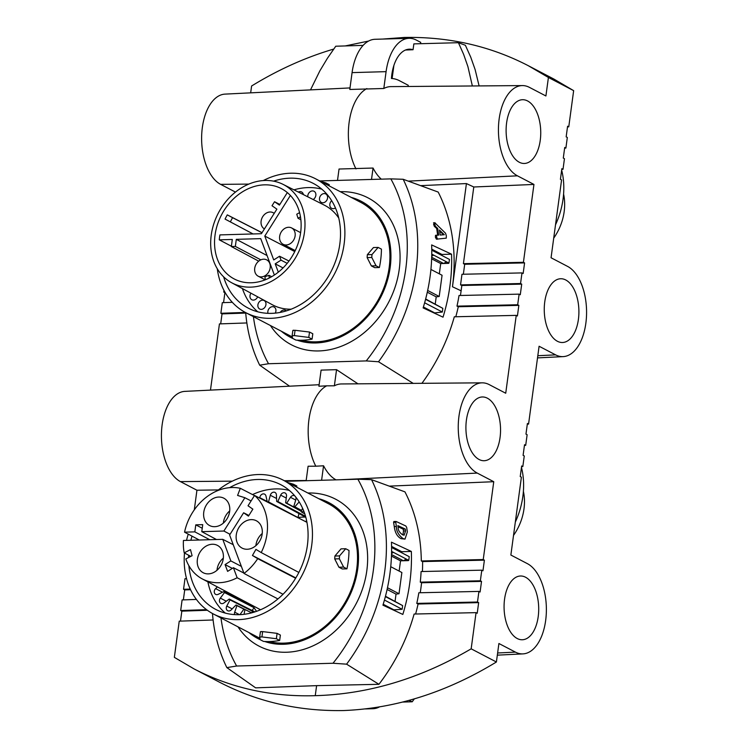 <?xml version="1.0" encoding="UTF-8"?>
<svg xmlns="http://www.w3.org/2000/svg" width="748" height="748" viewBox="0 0 748 748"><rect width="100%" height="100%" fill="white"/><g stroke="black" fill="none" stroke-linecap="round" stroke-linejoin="round"><path stroke-width="1.12" d="M409.016 700.427L412.242 701.774L414.261 698.941M412.242 701.774L402.77 702.063M391.456 542.178L411.344 551.444A168.945 135.809 117.6 0 1 402.826 614.435L382.939 605.169A166.57 133.901 -62.4 0 0 391.456 542.178M411.344 551.444L401.76 551.715L391.569 546.405M391.559 552.641L393.018 552.604L391.541 553.539M405.323 529.088L397.889 525.629L398.16 527.499C397.992 530.089 399.469 532.529 402.62 534.82L404.135 535.194L405.584 530.912L405.323 529.088L403.228 529.154L398.058 526.751M341.023 548.864L345.716 548.733L348.998 550.444A81.008 65.123 117.6 0 1 346.95 568.835L343.613 567.087L339.358 558.784L339.536 555.895L334.898 556.035L341.023 548.864M263.315 180.549A75.483 60.682 117.6 0 1 290.561 173.218A75.483 60.682 117.6 0 1 315.684 178.847L360.723 202.362A75.483 60.682 117.6 0 1 385.716 282.707A75.483 60.682 117.6 0 1 315.993 341.827A75.483 60.682 117.6 0 1 301.5 340.256M292.309 336.918A75.483 60.682 117.6 0 1 290.869 336.198L245.821 312.683A75.483 60.682 117.6 0 1 217.275 268.747M351.158 197.369A76.67 61.635 117.6 0 1 388.464 276.498A76.67 61.635 117.6 0 1 315.834 342.967A76.67 61.635 117.6 0 1 297.134 340.181M292.646 338.386A76.67 61.635 117.6 0 1 281.304 331.205M573.651 90.648L548.415 77.474L528.172 65.637L553.913 79.073L573.651 90.648L568.76 126.842L567.592 126.234L566.161 136.847L567.321 137.454L565.89 148.067L564.721 147.459L563.291 158.08L564.45 158.688L563.02 169.3L561.851 168.693L560.42 179.314L561.58 179.922L551.061 257.77L567.564 266.391A46.03 24.974 -91.6 0 1 586.479 316.404A46.03 24.974 -91.6 0 1 563.179 356.618A46.03 24.974 -91.6 0 1 555.596 354.861L539.093 346.249L528.565 424.097L527.405 423.49L525.966 434.111L527.134 434.719L525.694 445.331L524.535 444.723L523.095 455.336L524.264 455.943L522.824 466.565L521.665 465.957L520.225 476.57L521.393 477.177L510.865 555.035L527.368 563.646A46.03 24.974 -91.6 0 1 546.283 613.669A46.03 24.974 -91.6 0 1 522.992 653.883A46.03 24.974 -91.6 0 1 515.409 652.116L498.907 643.504L496.401 661.999C446.734 692.246 395.851 708.431 343.753 710.544C299.135 711.395 257.826 701.998 219.828 682.363L194.087 668.927C231.226 688.113 271.608 697.024 315.254 695.677C368.512 694.163 420.479 678.548 471.165 648.825L476.055 612.64L477.224 613.248L478.655 602.626L477.486 602.018L478.926 591.406L480.094 592.014L481.525 581.392L421.573 582.757L420.273 582.15A169.936 138.193 -61.7 0 0 421.096 571.547L481.796 570.172L480.356 580.785L481.525 581.392M422.424 571.519A170.086 138.315 -61.7 0 0 422.601 561.57L421.302 560.963A169.936 138.193 -61.7 0 0 404.949 491.866L371.541 479.655L357.881 479.225A154.649 124.318 117.6 0 1 333 663.252L346.595 664.168A165.953 133.406 -62.4 0 0 371.541 479.655M421.302 560.963L483.236 559.551L484.395 560.159L482.965 570.78L481.796 570.172M389.25 486.135L493.755 481.703L483.236 559.551M434.71 224.166C434.579 222.558 434.775 222.24 435.289 223.213L445.537 233.226L446.332 235.76L446.266 238.154L436.421 239.173L435.401 237.256L435.514 235.311L438.693 235.106L437.692 228.43L435.448 226.307L434.71 224.166L433.588 224.194L434.336 226.335L435.448 226.307M433.541 222.754L435.289 223.213M434.242 223.241L433.588 224.194M186.532 578.643L184.98 578.7L183.55 589.312L190.263 589.078M183.55 589.312L184.709 589.92L190.562 589.714M391.569 551.846L393.018 552.604M391.578 551.398L408.754 560.355L405.837 559.289L403.481 560.785L391.513 554.539M437.636 239.136L436.645 237.219L436.739 235.274L435.514 235.311M445.612 238.173L446.266 238.154M439.459 230.047L440.217 235.059L444.303 234.722L439.459 230.047M340.275 191.694A82.85 66.6 117.6 0 1 340.443 191.684A82.85 66.6 117.6 0 1 399.245 269.308A82.85 66.6 117.6 0 1 318.919 350.934A82.85 66.6 117.6 0 1 270.421 325.52M253.404 316.638A154.649 124.318 -62.4 0 0 268.513 363.734L366.24 360.919A154.649 124.318 117.6 0 0 390.849 178.884L403.191 179.277L438.178 192.068A169.142 136.762 -62.1 0 1 452.456 286.755L461.114 290.804L461.834 285.493L460.544 284.894L520.552 283.529L521.721 284.137L461.834 285.493M319.667 180.932L390.849 178.884M217.397 490.744A75.483 60.682 117.6 0 1 258.135 474.541A75.483 60.682 117.6 0 1 283.258 480.169L328.307 503.675A75.483 60.682 117.6 0 1 353.29 584.02A75.483 60.682 117.6 0 1 283.567 643.14A75.483 60.682 117.6 0 1 269.074 641.569M259.883 638.231A75.483 60.682 117.6 0 1 258.443 637.511L213.395 613.996A75.483 60.682 117.6 0 1 184.494 553.015M318.732 498.682A76.67 61.635 117.6 0 1 357.75 568.742A76.67 61.635 117.6 0 1 283.408 644.28A76.67 61.635 117.6 0 1 264.708 641.494M260.229 639.699A76.67 61.635 117.6 0 1 248.878 632.518M307.849 493.007A82.85 66.6 117.6 0 1 366.819 570.621A82.85 66.6 117.6 0 1 286.493 652.247A82.85 66.6 117.6 0 1 237.995 626.833M220.978 617.951A154.649 124.318 -62.4 0 0 236.63 666.019L333 663.252M357.881 479.225L285.446 481.31M236.63 666.019L226.85 667.609A165.953 133.406 117.6 0 1 212.479 613.51M194.106 668.936L174.349 657.352L179.239 621.158L213.105 619.98M180.492 621.12L181.839 611.153L180.679 610.546L182.11 599.933L196.397 599.429M183.363 599.887L184.709 589.92M186.336 577.877L186.233 578.653M218.435 489.912L196.939 490.23L194.293 509.856M196.939 490.23L180.436 481.609A46.03 24.974 88.4 0 1 161.521 431.596A46.03 24.974 88.4 0 1 184.821 391.382L319.116 384.724M210.478 390.11L219.435 323.903L246.859 322.949M220.688 323.856L222.034 313.889L220.866 313.281L222.306 302.669L232.319 302.323M223.961 290.374L223.736 292.057L224.905 292.664L223.559 302.622M235.461 192.086L220.632 184.354A46.03 24.974 88.4 0 1 201.717 134.331A46.03 24.974 88.4 0 1 225.008 94.117L350.008 87.927M250.674 92.846L251.599 86.001C278.191 69.676 305.567 57.362 333.739 49.059M528.172 65.637C490.174 46.002 448.865 36.605 404.247 37.456L382.752 39.064M368.577 41.056L345.23 45.937M405.014 539.093L401.022 538.654C397.244 536.615 394.991 532.585 394.261 526.583A167.103 134.322 -62.4 0 0 393.579 522.347L394.093 521.599L393.579 522.347L395.739 522.282L396.253 521.534L405.79 525.975L406.669 527.377L407.351 531.931L405.014 539.093L403.05 538.597C398.516 535.063 396.29 531.033 396.393 526.517L395.739 522.282L396.253 521.534M420.236 592.734A170.086 138.315 -61.7 0 0 421.573 582.757M315.254 695.677L316.61 685.645L378.927 684.308L346.595 664.168M378.927 684.308A169.936 138.193 -61.7 0 0 414.121 614.043L476.055 612.64M415.598 614.015A170.086 138.315 -61.7 0 0 418.085 604.01L416.786 603.402A169.936 138.193 -61.7 0 0 418.833 592.771L478.926 591.406M496.401 661.999L471.165 648.825M473.783 186.991L533.95 184.438L523.422 262.296L524.591 262.903L464.704 264.268L463.414 263.661L473.783 186.991L466.425 183.569L420.619 185.644M533.95 184.438L517.448 175.827A46.03 24.974 -91.6 0 1 498.551 125.29A46.03 24.974 -91.6 0 1 522.385 85.581A46.03 24.974 -91.6 0 1 529.406 87.357L545.909 95.968L548.415 77.474M371.513 179.436L373.056 168.048L339.04 169.02L337.507 180.418M522.385 85.581L390.924 86.618A48.76 26.451 -91.6 0 0 383.808 88.488L349.802 89.47L352.074 72.621A46.03 24.974 -91.6 0 1 375.029 39.289L409.034 38.307A46.03 24.974 -91.6 0 1 416.337 40.083L420.722 42.374L420.544 43.711M472.362 85.973L467.911 66.619L463.629 54.361L458.421 42.701L413.85 43.88L413.055 49.733A35.156 19.074 -91.6 0 0 409.24 49.181A35.156 19.074 -91.6 0 0 391.428 78.493A56.895 30.874 -91.6 0 1 399.413 80.681L408.249 85.291L408.09 86.488M383.808 88.488L386.09 71.649A46.03 24.974 -91.6 0 1 409.034 38.307M379.423 706.944A46.03 24.974 -91.6 0 1 372.971 708.711A46.03 24.974 -91.6 0 1 369.634 708.393M434.036 312.991L442.33 312.019L442.825 308.344L425.659 298.985M363.107 45.376L335.759 46.226L327.428 58.269L319.854 70.873L310.514 89.882M493.755 481.703L477.252 473.082A46.03 24.974 -91.6 0 1 458.365 422.555A46.03 24.974 -91.6 0 1 482.198 382.836A46.03 24.974 -91.6 0 1 489.22 384.612L505.723 393.233L516.242 315.376L517.41 315.983L518.85 305.371L458.281 306.745A170.086 138.315 -61.7 0 1 455.794 316.75M437.692 228.43L436.673 228.458L434.336 226.335M438.693 235.106L437.599 235.143A167.402 134.565 -62.4 0 0 436.673 228.458M431.643 244.914L451.54 254.18A168.945 135.809 117.6 0 1 443.022 317.171L423.125 307.905A166.57 133.901 -62.4 0 0 431.643 244.914M451.54 254.18L441.946 254.46L431.764 249.14M357.974 383.827L336.553 369.671L334.375 385.8L326.67 385.837A49.116 26.648 88.4 0 0 315.806 466.2L323.557 465.789L321.603 480.272M315.806 466.2L308.101 466.238L306.138 480.712M336.039 479.851A48.947 26.554 -91.6 0 1 323.557 465.789M334.375 385.8A48.947 26.554 -91.6 0 1 341.453 383.958L482.198 382.836M326.67 385.837L318.91 386.249L321.098 370.11L336.553 369.671M385.379 596.595L402.639 605.6L402.134 609.283L384.444 600.046M385.472 596.25L402.639 605.6M385.388 596.539L386.968 597.362L385.454 596.315M399.142 571.089L400.526 560.832L391.456 556.101M390.727 566.694L401.872 572.51L399.002 593.744L387.473 587.732M395.066 601.252L396.029 594.127L387.099 589.461M396.029 594.127L399.002 593.744M504.573 599.111A31.893 17.307 -91.6 0 1 520.178 576.016A31.893 17.307 -91.6 0 1 538.205 616.661A31.893 17.307 -91.6 0 1 522.01 639.764A31.893 17.307 -91.6 0 1 504.573 599.111M400.526 560.832L403.415 560.748M403.537 560.748L408.361 560.607M402.134 609.283L393.897 609.844L383.21 604.262M466.425 183.569L452.475 286.755M544.759 301.846A31.893 17.307 -91.6 0 1 560.374 278.761A31.893 17.307 -91.6 0 1 578.4 319.405A31.893 17.307 -91.6 0 1 562.206 342.509A31.893 17.307 -91.6 0 1 544.759 301.846M518.85 305.371L517.681 304.763L456.981 306.138L458.281 306.745M435.551 235.311L437.599 235.143M413.233 383.387L378.516 361.761L366.24 360.919M378.516 361.761A164.897 132.555 -62.4 0 0 403.191 179.277M289.56 386.192L259.687 365.174A164.897 132.555 117.6 0 1 245.681 312.608M268.513 363.734L259.687 365.174M408.754 560.355L409.25 556.68L391.587 547.461M180.679 610.546L206.523 609.648M220.866 313.281L245.344 312.43M528.565 424.097L527.312 424.144M441.946 254.46L441.816 255.442M431.774 254.133L448.94 263.1L449.445 259.416L431.774 250.197M448.94 263.1L446.023 262.024L443.667 263.52L431.699 257.275M439.328 273.824L440.722 263.567L443.601 263.492M443.723 263.483L448.548 263.343M435.252 303.987L436.215 296.863L439.198 296.489L442.068 275.255L430.923 269.439M437.599 239.145L436.421 239.173M434.092 312.58L423.405 307.007M442.33 312.019L424.64 302.79M316.61 685.645L255.629 687.851L226.85 667.609M431.764 254.582L433.214 255.339L431.746 255.386M440.722 263.567L431.652 258.836M524.591 262.903L523.151 273.516L521.992 272.908L461.974 274.273L460.544 284.894M402.929 534.951L403.499 530.977A168.197 135.21 -62.4 0 0 403.228 529.154M444.303 234.722L443.555 234.75L439.637 231.113M440.207 235.003L443.545 234.75M527.574 100.943A31.893 17.307 -91.6 0 1 540.654 136.043A31.893 17.307 -91.6 0 1 524.049 163.475A31.893 17.307 -91.6 0 1 519.28 162.241A31.893 17.307 -91.6 0 1 506.172 127.674A31.893 17.307 -91.6 0 1 522.216 99.727A31.893 17.307 -91.6 0 1 527.574 100.943M487.378 398.198A31.893 17.307 -91.6 0 1 500.459 433.307A31.893 17.307 -91.6 0 1 483.863 460.731A31.893 17.307 -91.6 0 1 479.094 459.496A31.893 17.307 -91.6 0 1 465.976 424.929A31.893 17.307 -91.6 0 1 482.03 396.982A31.893 17.307 -91.6 0 1 487.378 398.198M521.992 272.908L520.552 283.529M517.681 304.763L519.121 294.142L520.281 294.749L521.721 284.137M425.584 299.284L427.155 300.107L425.64 299.05M431.727 256.274L433.214 255.339M565.89 148.067L564.637 148.113M563.02 169.3L561.767 169.347M460.431 295.479A170.086 138.315 -61.7 0 0 461.114 290.804M421.928 383.313A169.936 138.193 -61.7 0 0 454.317 316.787L516.242 315.376M456.981 306.138A169.936 138.193 -61.7 0 0 459.029 295.507L519.121 294.142M401.76 551.715L401.629 552.697M425.565 299.331L442.825 308.344M478.655 602.626L418.085 604.01M416.786 603.402L477.486 602.018M420.273 582.15L480.356 580.785M484.395 560.159L422.601 561.57M207.364 610.265L181.839 611.153M245.718 313.066L222.034 313.889M223.736 292.057L224.849 292.01M413.055 49.733L405.519 50.004M427.669 290.467L439.198 296.489M393.897 65.375L392.12 78.531M568.76 126.842L567.508 126.879M463.358 274.245L464.704 264.268M463.414 263.661L523.422 262.296M381.293 179.155A48.76 26.451 -91.6 0 1 373.056 168.048M366.857 88.582A49.116 26.648 88.4 0 0 355.992 168.936M479.103 85.917L475.13 69.592L470.726 57.129L465.387 45.273L458.421 42.701M404.247 37.456L404.116 38.447M436.215 296.863L427.286 292.206M525.694 445.331L524.442 445.378M522.824 466.565L521.571 466.612M345.716 548.733L339.536 555.895M259.706 637.025L260.416 631.78L262.642 631.602L277.087 633.36L276.367 638.727L261.922 636.913L262.642 631.602M260.416 631.78L261.267 631.499M283.258 480.169A75.483 60.682 117.6 0 1 311.71 545.264A75.483 60.682 117.6 0 1 238.519 619.625A75.483 60.682 117.6 0 1 213.395 613.996M186.532 540.374A75.483 60.682 117.6 0 1 188.253 534.137M296.675 487.172L296.834 485.994L293.496 484.246L293.338 485.424M287.849 482.563L293.496 484.246M260.416 631.742L259.696 637.053L261.922 636.913M259.696 637.081L260.164 639.671L263.502 641.41A81.008 65.123 117.6 0 0 279.649 640.447L276.367 638.727M279.649 640.447L280.378 635.08L277.087 633.36M188.87 565.703A70.331 56.53 -62.4 0 0 215.789 609.433A70.331 56.53 -62.4 0 0 239.192 614.678A70.331 56.53 -62.4 0 0 304.156 559.588A70.331 56.53 -62.4 0 0 280.874 484.732A70.331 56.53 -62.4 0 0 257.471 479.487A70.331 56.53 -62.4 0 0 229.608 487.659M192.012 536.148A70.331 56.53 -62.4 0 0 190.899 540.252M188.674 555.231A70.331 56.53 -62.4 0 0 188.589 557.512M289.364 490.464A70.331 56.53 -62.4 0 0 275.526 488.921A70.331 56.53 -62.4 0 0 252.515 494.578M207.897 581.888A70.331 56.53 -62.4 0 0 225.344 613.126M305.521 516.316L277.835 501.506A57.306 46.067 -62.4 0 0 276.685 501.45L305.418 517.102A56.82 45.675 -62.4 0 0 297.956 517.532L268.532 501.917A57.306 46.067 -62.4 0 0 267.485 502.086M301.294 511.006L286.708 503.152A57.306 46.067 -62.4 0 0 285.633 502.834L301.173 511.277M301.575 510.435L294.824 506.789A57.306 46.067 -62.4 0 0 293.861 506.228L295.843 499.608A3.684 2.964 117.6 0 0 295.769 497.093M304.754 513.82L301.883 512.268A57.306 46.067 -62.4 0 0 301.07 511.482L302.594 508.313M306.717 521.188A56.708 45.581 -62.4 0 0 305.128 521.393M241.37 566.395L230.852 560.925L222.764 539.336L183.428 540.467A49.527 39.812 -62.4 0 0 184.204 552.856L190.469 549.64L192.086 555.717L185.822 558.934A49.527 39.812 -62.4 0 0 202.334 578.943A49.527 39.812 -62.4 0 0 237.153 577.755L233.395 567.713L227.607 571.379L225.064 564.59L232.348 568.377M225.064 564.59L230.852 560.925M197.379 559.439A15.418 12.398 -62.4 0 0 202.119 572.08A15.418 12.398 -62.4 0 0 203.316 572.8A15.418 12.398 -62.4 0 0 223.269 558.691A15.418 12.398 -62.4 0 0 217.584 545.46A15.418 12.398 -62.4 0 0 197.379 559.439M216.976 570.285A15.1 12.136 117.6 0 1 217.06 569.565A15.1 12.136 117.6 0 1 223.334 558.111M339.358 558.784L334.721 558.924L334.898 556.035M237.153 577.755L277.929 598.933M243.857 573.043L233.395 567.713M184.204 552.856L190.805 556.372M233.236 544.694L222.764 539.336M248.027 505.788L252.861 509.145L248.458 516.139L243.624 512.773L229.608 535.007L243.998 573.426A49.527 39.812 -62.4 0 0 257.714 558.663L252.441 555.484L255.928 549.387L261.211 552.566A49.527 39.812 -62.4 0 0 254.544 495.447L248.027 505.788M262.174 534.072A15.418 12.398 -62.4 0 0 256.489 520.842A15.418 12.398 -62.4 0 0 236.274 534.811A15.418 12.398 -62.4 0 0 242.221 548.172A15.418 12.398 -62.4 0 0 262.174 534.072M255.881 545.666A15.1 12.136 117.6 0 1 255.966 544.937A15.1 12.136 117.6 0 1 262.239 533.483M298.854 572.444L261.211 552.566M254.544 495.447L306.932 522.319M283.024 594.277L243.998 573.426M295.619 578.251L257.714 558.663M243.624 512.773L248.878 515.466M252.441 555.484L295.825 577.905M203.755 512.24A15.418 12.398 -62.4 0 0 209.702 525.601A15.418 12.398 -62.4 0 0 221.445 524.516A15.418 12.398 -62.4 0 0 229.645 511.492A15.418 12.398 -62.4 0 0 223.97 498.271A15.418 12.398 -62.4 0 0 203.755 512.24M202.727 524.647L201.782 531.669L223.886 531.033L244.886 497.719L237.584 495.438L240.314 488.304A49.527 39.812 -62.4 0 0 184.55 532.165L194.835 531.865L195.78 524.844L202.727 524.647M223.362 523.095A15.1 12.136 117.6 0 1 223.446 522.366A15.1 12.136 117.6 0 1 229.72 510.912M334.721 558.924L338.947 567.227L342.294 568.966L346.95 568.835M240.314 488.304L254.47 495.578M209.73 539.71L194.835 531.865M184.55 532.165L199.258 540.009M244.886 497.719L251.094 500.926M223.886 531.033L230.057 534.287M195.78 524.844L202.241 528.247M216.471 539.514L201.782 531.669M277.835 501.506L280.659 495.139A3.684 2.964 117.6 0 1 285.138 492.997A3.684 2.964 117.6 0 1 286.503 496.13L285.633 502.834M298.994 513.605L297.956 517.532M268.532 501.917L270.299 495.26A3.684 2.964 117.6 0 1 275.021 492.446A3.684 2.964 117.6 0 1 276.414 494.905L276.685 501.45M259.752 498.121L259.799 497.654A3.684 2.964 117.6 0 1 264.642 494.166A3.684 2.964 117.6 0 1 265.951 495.98L267.335 502.011M253.011 605.777A56.82 45.675 -62.4 0 0 253.235 606.179L223.904 591.546A57.306 46.067 -62.4 0 0 224.494 592.566L254.133 607.731A56.82 45.675 -62.4 0 0 256.573 611.322M223.904 591.546L218.164 594.342A3.684 2.964 117.6 0 1 215.714 594.408A3.684 2.964 117.6 0 1 215.62 588.611L217.378 586.909M254.133 607.731L252.085 610.471M254.918 611.883L229.271 599.055L223.914 602.972A3.684 2.964 117.6 0 1 220.894 603.384A3.684 2.964 117.6 0 1 220.342 598.11L224.494 592.566M251.665 612.846L236.013 604.982L231.244 609.872A3.684 2.964 117.6 0 1 227.71 610.733A3.684 2.964 117.6 0 1 226.775 606.058L230.038 599.896L252.562 611.331M234.61 614.604A3.684 2.964 117.6 0 1 234.685 612.163L236.938 605.609L243.885 609.115A57.306 46.067 -62.4 0 0 244.933 609.489L251.627 612.855M244.1 614.304L244.933 609.489M253.722 612.266L253.731 611.406L254.778 611.929M251.842 612.799L252.59 611.275A57.306 46.067 -62.4 0 0 253.731 611.406M243.885 609.115L239.986 614.641M236.013 604.982A57.306 46.067 -62.4 0 0 236.938 605.609M229.271 599.055A57.306 46.067 -62.4 0 0 230.038 599.896M286.708 503.152L290.476 497.308A3.684 2.964 117.6 0 1 294.628 495.784A3.684 2.964 117.6 0 1 294.759 495.868M294.824 506.789L299.181 501.917M301.883 512.268L303.66 510.837M338.947 567.227L343.613 567.087M523.394 491.343A49.527 39.812 117.6 0 1 513.521 535.409M515.325 522.085A75.483 60.682 -62.4 0 0 522.861 496.354A75.483 60.682 -62.4 0 0 521.468 467.388M555.512 224.821A75.483 60.682 -62.4 0 0 563.057 199.099A75.483 60.682 -62.4 0 0 561.664 170.123M563.581 194.078A49.527 39.812 117.6 0 1 553.707 238.144M292.131 335.712L292.842 330.457L295.067 330.289L309.513 332.047L308.784 337.413L294.347 335.6L295.067 330.289M292.842 330.457L293.693 330.186M315.684 178.847A75.483 60.682 117.6 0 1 340.667 259.191A75.483 60.682 117.6 0 1 270.944 318.311A75.483 60.682 117.6 0 1 245.821 312.683M325.763 184.111L325.922 182.933L329.26 184.681L329.101 185.859M320.275 181.25L325.922 182.933M292.842 330.429L292.122 335.74L292.59 338.358L295.928 340.097A81.008 65.123 117.6 0 0 312.075 339.134L308.784 337.413M312.075 339.134L312.804 333.758L309.513 332.047M292.122 335.768L294.347 335.6M223.643 276.844A70.331 56.53 -62.4 0 0 248.205 308.111A70.331 56.53 -62.4 0 0 271.618 313.356A70.331 56.53 -62.4 0 0 336.581 258.275A70.331 56.53 -62.4 0 0 313.3 183.419A70.331 56.53 -62.4 0 0 289.887 178.174A70.331 56.53 -62.4 0 0 273.6 181.147M321.79 189.151A70.331 56.53 -62.4 0 0 307.952 187.598A70.331 56.53 -62.4 0 0 293.955 189.852M242.427 288.569A70.331 56.53 -62.4 0 0 257.77 311.804M211.235 235.143A55.502 44.618 -62.4 0 0 231.693 282.763A55.502 44.618 -62.4 0 0 304.445 232.469A55.502 44.618 -62.4 0 0 283.053 184.363A55.502 44.618 -62.4 0 0 211.235 235.143M291.159 309.195A56.184 45.16 117.6 0 1 272.347 304.754L231.693 282.763M300.631 232.581A50.958 40.962 -62.4 0 0 281.594 188.73A50.958 40.962 -62.4 0 0 215.05 235.04A50.958 40.962 -62.4 0 0 234.433 279.069A50.958 40.962 -62.4 0 0 300.631 232.581M262.034 232.693L227.289 214.872A50.929 40.934 -62.4 0 0 225.064 219.089L253.039 233.946L230.328 221.876L232.553 217.668L261.996 232.759M287.326 192.582L279.425 205.12L274.544 201.736L272.01 205.756L276.882 209.141L261.398 233.713L219.931 234.9A50.929 40.934 -62.4 0 0 219.547 237.368A50.929 40.934 -62.4 0 0 219.267 239.837L232.301 239.463L231.347 246.541L235.349 246.419L236.303 239.341L260.734 238.64L274.366 275.049M274.189 213.414A9.21 7.396 -62.4 0 0 273.104 212.684A9.21 7.396 -62.4 0 0 270.037 211.993A9.21 7.396 -62.4 0 0 261.576 219.099A9.21 7.396 -62.4 0 0 264.418 228.916M287.195 263.352L281.033 260.145L279.565 256.237L273.731 259.93L264.792 236.069L294.759 251.58M278.321 272.169L275.199 263.838L281.033 260.145M275.199 263.838L283.062 267.924M288.99 261.033L279.565 256.237M286.185 244.97A9.21 7.396 -62.4 0 0 294.693 237.761A9.21 7.396 -62.4 0 0 291.645 227.962A9.21 7.396 -62.4 0 0 288.578 227.27A9.21 7.396 -62.4 0 0 280.079 234.479A9.21 7.396 -62.4 0 0 283.127 244.278A9.21 7.396 -62.4 0 0 286.185 244.97M299.583 212.619L296.75 214.227L298.022 218.257L300.481 216.864M298.022 218.257L300.864 219.781M261.267 276.891A9.21 7.396 -62.4 0 0 269.766 269.682A9.21 7.396 -62.4 0 0 266.718 259.883A9.21 7.396 -62.4 0 0 263.661 259.191A9.21 7.396 -62.4 0 0 255.152 266.4A9.21 7.396 -62.4 0 0 258.2 276.199A9.21 7.396 -62.4 0 0 261.267 276.891M258.705 261.155L231.347 246.541M219.267 239.837L231.384 246.223M264.792 236.069L290.392 195.471M267.064 255.545L236.303 239.341M260.837 259.846L235.349 246.419M269.261 278.013L268.943 275.32L264.932 276.685L265.288 279.799M268.943 275.32L271.683 276.704M279.846 204.447L274.544 201.736M225.064 219.089L230.328 221.876M232.553 217.668L227.289 214.872M335.431 207.935A4.787 3.852 117.6 0 1 331.691 208.337A4.787 3.852 117.6 0 1 329.84 204.185A4.787 3.852 117.6 0 1 331.663 200.698M319.518 198.304A4.787 3.852 117.6 0 1 325.445 193.797A4.787 3.852 117.6 0 1 325.801 193.966A4.787 3.852 117.6 0 1 327.559 198.07A4.787 3.852 117.6 0 1 321.369 202.446A4.787 3.852 117.6 0 1 319.518 198.304M307.783 196.808A4.787 3.852 117.6 0 1 307.811 195.63A4.787 3.852 117.6 0 1 312.823 190.927A4.787 3.852 117.6 0 1 314.085 191.292A4.787 3.852 117.6 0 1 315.843 195.396A4.787 3.852 117.6 0 1 313.169 199.52M298.321 192.049A4.787 3.852 117.6 0 1 301.631 191.984A4.787 3.852 117.6 0 1 303.379 194.592M280.191 312.412A4.787 3.852 117.6 0 1 284.558 310.037A4.787 3.852 117.6 0 1 285.624 310.383A4.787 3.852 117.6 0 1 286.325 310.897M267.98 313.337A4.787 3.852 117.6 0 1 267.868 311.392A4.787 3.852 117.6 0 1 274.142 307.054A4.787 3.852 117.6 0 1 275.9 311.159A4.787 3.852 117.6 0 1 275.255 313.132M257.892 304.894A4.787 3.852 117.6 0 1 264.166 300.556A4.787 3.852 117.6 0 1 264.755 300.967A4.787 3.852 117.6 0 1 265.933 304.66A4.787 3.852 117.6 0 1 259.743 309.046A4.787 3.852 117.6 0 1 257.892 304.894M257.658 296.806A4.787 3.852 117.6 0 1 251.852 299.761A4.787 3.852 117.6 0 1 250.01 295.61A4.787 3.852 117.6 0 1 250.935 293.169M283.053 184.363L324.333 205.148A56.184 45.16 117.6 0 1 338.741 218.033M371.373 265.914L374.72 267.653L379.376 267.522L376.038 265.774L371.373 265.914L367.146 257.602L367.324 254.713L373.448 247.551L378.133 247.42L381.424 249.131A81.008 65.123 117.6 0 1 379.376 267.522M378.133 247.42L371.962 254.582L367.324 254.713M376.038 265.774L371.784 257.471L371.962 254.582M408.258 181.128L517.448 175.827M436.645 237.219L435.401 237.256M537.812 355.721L555.596 354.861M386.09 71.649L352.074 72.621M497.626 652.985L515.409 652.116M340.49 479.73L477.252 473.082M306.166 480.506L284.277 480.702M232.301 481.16L180.436 481.609M403.05 538.597L401.022 538.654M396.393 526.517L394.261 526.583M248.766 184.102L220.632 184.354M405.584 530.912L403.499 530.977M215.62 588.611L222.483 592.238M220.342 598.11L226.289 601.233M226.775 606.058L232.207 608.891M234.685 612.163L239.5 614.66M259.799 497.654L267.204 501.459M270.299 495.26L276.564 498.495M280.659 495.139L286.25 498.056M290.476 497.308L295.712 500.047M371.784 257.471L367.146 257.602M563.179 356.618L537.522 357.89M522.992 653.883L497.327 655.155M372.971 708.711L365.248 708.936M395.973 521.468L393.813 521.524M202.334 578.943L260.538 609.76M274.273 213.292L273.104 212.684M300.621 232.647L291.645 227.962M269.168 261.155L266.718 259.883M265.185 279.846L258.2 276.199M295.236 250.599L283.127 244.278"/></g></svg>
